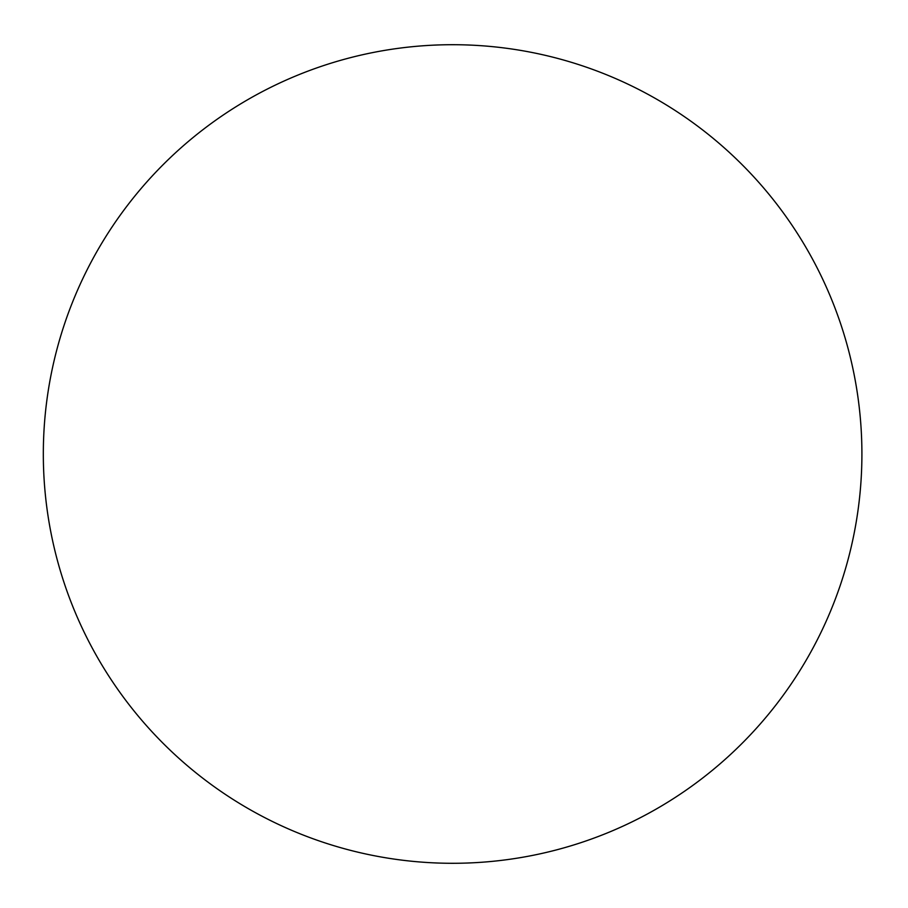 <?xml version="1.0" encoding="UTF-8"?>
<svg xmlns="http://www.w3.org/2000/svg" width="908" height="908" viewBox="0 0 908 908"><rect width="100%" height="100%" fill="white"/><g stroke="black" fill="none" stroke-linecap="round" stroke-linejoin="round"><path stroke-width="1.36" d="M861.908 454A409.292 409.292 0 0 1 247.975 808.46A409.292 409.292 0 0 1 247.975 99.54A409.292 409.292 0 0 1 861.908 454"/></g></svg>
